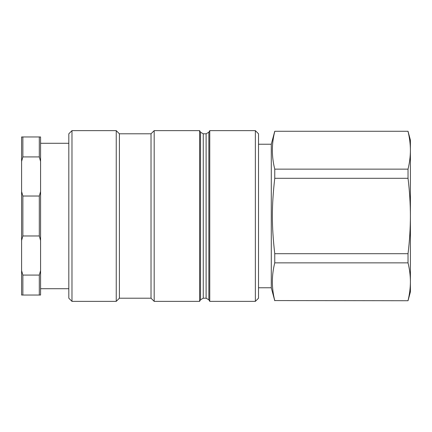 <?xml version="1.0" encoding="UTF-8"?>
<svg xmlns="http://www.w3.org/2000/svg" width="432" height="432" viewBox="0 0 432 432"><rect width="100%" height="100%" fill="white"/><g stroke="black" fill="none" stroke-linecap="round" stroke-linejoin="round"><path stroke-width="0.65" d="M258.52 282.922L258.52 133.796L255.355 130.637L255.355 301.363L258.52 298.204L258.52 282.922M203.261 133.796L200.524 132.214L200.524 299.786L203.261 298.204L203.261 133.796L206.107 133.796L206.107 298.204L208.845 299.786L208.845 132.214L209.758 130.637L209.758 301.363L255.355 301.363M71.977 285.498L71.977 130.637L116.24 130.637L116.24 301.363L71.977 301.363L71.977 285.498M71.977 130.637L68.818 133.796L68.818 298.204L71.977 301.363M116.24 130.637L119.405 133.796L119.405 298.204L116.24 301.363M119.405 133.796L151.022 133.796L151.022 298.204L154.181 301.363L199.611 301.363L199.611 130.637L154.181 130.637L154.181 301.363M274.757 262.861L274.757 253.708L408.029 253.708L408.029 262.861L274.757 262.861C271.571 275.427 271.571 287.998 274.757 300.569L408.029 300.731L274.757 300.569M408.029 169.139L408.029 178.292L274.757 178.292L274.757 169.139L408.029 169.139C409.59 162.74 410.384 156.454 410.4 150.287L410.4 140.119L408.029 131.269L274.757 131.269L271.285 144.229L271.285 287.771L274.757 300.731M408.029 131.431C409.59 137.83 410.384 144.115 410.4 150.287L410.4 216C410.384 203.661 409.59 191.09 408.029 178.292M408.029 300.569C409.59 294.17 410.384 287.885 410.4 281.713L410.4 291.881L408.029 300.731M274.757 178.292C271.571 206.253 271.571 225.747 274.757 253.708M408.029 253.708C409.59 240.91 410.384 228.339 410.4 216L410.4 281.713C410.384 275.546 409.59 269.26 408.029 262.861M274.757 131.431C271.571 144.002 271.571 156.573 274.757 169.139M258.52 144.229L271.285 144.229M22.864 196.031L21.6 191.565L21.6 161.39L22.864 156.924L39.307 156.924L40.57 161.39L40.57 191.565L39.307 196.031L22.864 196.031L22.864 235.969L39.307 235.969L40.57 240.435L40.57 270.61L39.307 275.076L22.864 275.076L21.6 270.61L21.6 240.435L22.864 235.969M40.57 161.39L40.57 136.96L21.6 136.96L21.6 161.39M21.6 270.61L21.6 295.04L40.57 295.04L40.57 270.61M21.6 191.565L21.6 240.435M22.864 295.04L22.864 275.076M22.864 156.924L22.864 136.96M39.307 275.076L39.307 295.04M39.307 136.96L39.307 156.924M39.307 196.031L39.307 235.969M40.57 240.435L40.57 191.565M68.818 288.716L40.57 288.716M209.758 130.637L255.355 130.637M119.405 298.204L151.022 298.204M151.022 133.796L154.181 130.637M200.524 132.214L199.611 130.637M200.524 299.786L199.611 301.363M203.261 298.204L206.107 298.204M208.845 132.214L206.107 133.796M208.845 299.786L209.758 301.363M408.029 131.269L274.757 131.269M258.52 287.771L271.285 287.771M68.818 143.284L40.57 143.284"/></g></svg>
